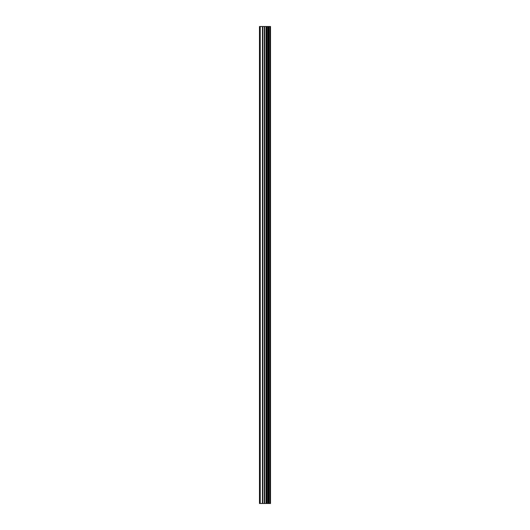 <?xml version="1.0" encoding="UTF-8"?>
<svg xmlns="http://www.w3.org/2000/svg" width="530" height="530" viewBox="0 0 530 530"><rect width="100%" height="100%" fill="white"/><g stroke="black" fill="none" stroke-linecap="round" stroke-linejoin="round"><path stroke-width="0.79" d="M270.148 26.5L270.525 26.5L270.525 503.5L270.148 503.5L270.148 26.5L259.475 26.5L259.475 503.5L260.243 503.5L260.243 26.5M260.243 503.5L270.148 503.5M270.095 503.5L270.095 26.5M269.147 503.5L269.147 26.5M269.088 503.5L269.088 26.5M266.888 503.5L266.888 26.5M266.782 503.5L266.782 26.5M269.008 503.5L269.008 26.5M268.829 503.5L268.829 26.5M268.127 503.5L268.127 26.5M267.948 503.5L267.948 26.5M267.875 503.5L267.875 26.5M267.802 503.5L267.802 26.5M266.411 503.5L266.411 26.5M266.06 503.5L266.06 26.5M264.642 503.5L264.642 26.5M264.291 503.5L264.291 26.5M262.774 503.5L262.774 26.5M262.416 503.5L262.416 26.5"/></g></svg>
